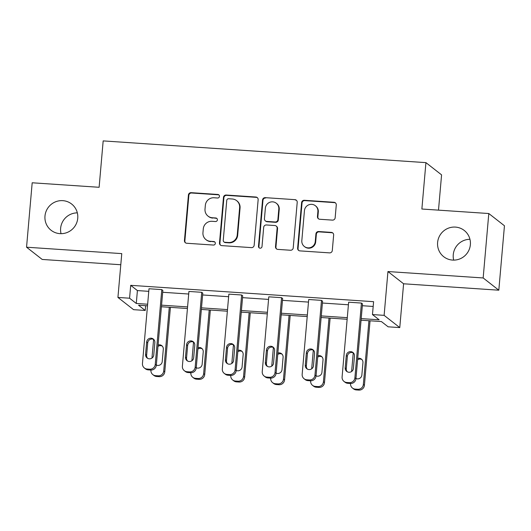 <?xml version="1.0" encoding="UTF-8"?>
<svg xmlns="http://www.w3.org/2000/svg" width="531" height="531" viewBox="0 0 531 531"><rect width="100%" height="100%" fill="white"/><g stroke="black" fill="none" stroke-linecap="round" stroke-linejoin="round"><path stroke-width="0.8" d="M437.61 242.488A16.667 16.308 -52 0 0 443.724 256.719A16.667 16.308 -52 0 0 460.457 258.643A16.667 16.308 -52 0 0 470.366 244.691A16.667 16.308 -52 0 0 464.253 230.461A16.667 16.308 -52 0 0 447.52 228.529A16.667 16.308 -52 0 0 437.61 242.488M469.955 239.295A16.667 16.308 -52 0 0 453.255 254.727A16.667 16.308 -52 0 0 453.673 260.117M44.982 216.044A16.667 16.308 -52 0 0 51.095 230.275A16.667 16.308 -52 0 0 67.829 232.206A16.667 16.308 -52 0 0 77.745 218.254A16.667 16.308 -52 0 0 71.632 204.023A16.667 16.308 -52 0 0 54.892 202.092A16.667 16.308 -52 0 0 44.982 216.044M77.327 212.858A16.667 16.308 -52 0 0 60.634 228.284A16.667 16.308 -52 0 0 61.045 233.68M219.462 196.357A1.792 1.752 -52 0 0 217.856 194.465L191.16 192.667A2.555 2.502 -52 0 0 188.425 195.03L184.443 240.563A2.555 2.502 -52 0 0 186.733 243.258L213.429 245.056A1.792 1.752 -52 0 0 214.683 241.877A1.792 1.752 -52 0 0 213.741 241.519L210.283 241.286A8.177 8.005 -52 0 1 202.955 232.644L203.287 228.854A8.177 8.005 -52 0 1 212.035 221.301L215.486 221.533A1.792 1.752 -52 0 0 216.748 218.354A1.792 1.752 -52 0 0 215.798 217.989L212.34 217.756A8.177 8.005 -52 0 1 205.012 209.121L205.344 205.324A8.177 8.005 -52 0 1 214.093 197.771L217.544 198.01A1.792 1.752 -52 0 0 219.462 196.357M219.004 195.01A1.792 1.752 -52 0 0 218.281 194.797L191.585 192.999A2.555 2.502 -52 0 0 188.85 195.362L184.868 240.895A2.555 2.502 -52 0 0 185.604 242.899M214.882 242.063A1.792 1.752 -52 0 0 214.159 241.844L210.283 241.286M216.94 218.533A1.792 1.752 -52 0 0 216.223 218.321L212.34 217.756M498.815 290.198L483.164 277.959L387.949 271.547L403.6 283.786L498.815 290.198L504.45 225.768L488.799 213.528L421.873 209.022L425.928 162.632L103.173 140.901L99.118 187.29L32.185 182.783L26.55 247.207L42.201 259.447L120.789 264.743M488.799 213.528L483.164 277.959M332.426 220.119A2.555 2.502 -52 0 0 335.161 217.756L336.276 204.986A2.555 2.502 -52 0 0 333.986 202.284L304.343 200.287A2.555 2.502 -52 0 0 301.608 202.65L297.625 248.183A2.555 2.502 -52 0 0 299.915 250.884L329.559 252.875A2.555 2.502 -52 0 0 332.293 250.519L333.647 235.087A2.555 2.502 -52 0 0 331.351 232.386L318.666 231.536A2.555 2.502 -52 0 0 315.932 233.892L315.261 241.545A6.837 6.691 -52 0 1 304.329 246.477A6.837 6.691 -52 0 1 301.82 240.643L304.442 210.668A6.837 6.691 -52 0 1 315.381 205.729A6.837 6.691 -52 0 1 317.883 211.57L317.452 216.568A2.555 2.502 -52 0 0 319.742 219.263L332.426 220.119M145.64 305.69L145.228 310.456L133.58 309.673L117.928 297.433L121.765 253.619L26.55 247.207M117.928 297.433L129.577 298.216L136.281 303.46L147.645 304.223M361.206 318.607L379.174 319.815L372.47 314.571L373.598 301.688L130.706 285.333L129.577 298.216M372.47 314.571L384.119 315.354L399.77 327.594L388.121 326.811L381.417 321.567L361.067 320.2M387.949 271.547L384.119 315.354M258.146 199.722A2.555 2.502 -52 0 0 255.856 197.021L226.206 195.03A2.555 2.502 -52 0 0 223.478 197.386L219.489 242.919A2.555 2.502 -52 0 0 221.785 245.621L251.428 247.619A2.555 2.502 -52 0 0 254.163 245.256L258.146 199.722M265.274 197.658L294.917 199.656A2.555 2.502 -52 0 1 297.214 202.351L293.225 247.884A2.555 2.502 -52 0 1 290.497 250.247L277.806 249.391A2.555 2.502 -52 0 1 275.516 246.696L277.129 228.23A2.555 2.502 -52 0 0 274.839 225.529L266.423 224.965A2.555 2.502 -52 0 0 263.688 227.321L262.009 246.55A1.792 1.752 -52 0 1 259.148 247.838A1.792 1.752 -52 0 1 258.491 246.311L262.54 200.021A2.555 2.502 -52 0 1 265.274 197.658L294.917 199.656M438.493 210.143L441.58 174.872L425.928 162.632M403.6 283.786L399.77 327.594M147.505 305.816L138.525 305.212L145.228 310.456M347.148 319.264L321.142 317.511M307.217 316.576L281.211 314.823M267.292 313.881L241.28 312.135M227.361 311.193L201.355 309.44M187.436 308.504L161.424 306.752M161.563 305.159L187.576 306.911M201.495 307.854L227.5 309.6M241.419 310.542L267.432 312.288M281.35 313.23L307.356 314.983M321.282 315.918L347.287 317.671M130.706 285.333L137.41 290.576L148.773 291.34M162.692 292.276L188.697 294.028M202.623 294.964L228.629 296.716M242.548 297.652L268.56 299.404M282.479 300.34L308.484 302.093M322.403 303.028L348.416 304.781M362.334 305.723L373.18 306.453M137.41 290.576L136.281 303.46M348.641 302.199L361.438 303.062L354.894 377.846A5.21 5.098 -52 0 1 349.325 382.659L346.763 382.486A5.21 5.098 -52 0 1 342.097 376.983L348.641 302.199M344.008 381.431L345.064 382.26A5.21 5.098 128 0 0 347.818 383.316L350.38 383.488A5.21 5.098 128 0 0 355.949 378.676L362.494 303.885L361.438 303.062M308.71 299.511L321.507 300.373L314.963 375.158A5.21 5.098 -52 0 1 309.394 379.97L306.838 379.798A5.21 5.098 -52 0 1 302.166 374.295L308.71 299.511M304.077 378.742L305.139 379.572A5.21 5.098 128 0 0 307.894 380.621L310.456 380.793A5.21 5.098 128 0 0 316.025 375.988L322.569 301.196L321.507 300.373M268.786 296.822L281.583 297.685L275.038 372.47A5.21 5.098 -52 0 1 269.469 377.282L266.907 377.11A5.21 5.098 -52 0 1 262.241 371.607L268.786 296.822M264.153 376.054L265.208 376.884A5.21 5.098 128 0 0 267.963 377.933L270.525 378.105A5.21 5.098 128 0 0 276.093 373.3L282.638 298.508L281.583 297.685M228.854 294.134L241.651 294.99L235.107 369.782A5.21 5.098 -52 0 1 229.538 374.594L226.983 374.421A5.21 5.098 -52 0 1 222.31 368.919L228.854 294.134M224.221 373.366L225.277 374.196A5.21 5.098 128 0 0 228.038 375.244L230.6 375.417A5.21 5.098 128 0 0 236.169 370.611L242.707 295.82L241.651 294.99M188.93 291.446L201.727 292.302L195.182 367.094A5.21 5.098 -52 0 1 189.613 371.906L187.051 371.733A5.21 5.098 -52 0 1 182.385 366.231L188.93 291.446M184.297 370.678L185.352 371.508A5.21 5.098 128 0 0 188.107 372.556L190.669 372.729A5.21 5.098 128 0 0 196.238 367.923L202.782 293.132L201.727 292.302M148.999 288.751L161.796 289.614L155.251 364.405A5.21 5.098 -52 0 1 149.682 369.211L147.127 369.038A5.21 5.098 -52 0 1 142.454 363.543L148.999 288.751M144.366 367.99L145.421 368.819A5.21 5.098 128 0 0 148.182 369.868L150.738 370.041A5.21 5.098 128 0 0 156.313 365.228L162.851 290.444L161.796 289.614M208.013 216.104L208.437 216.436A8.177 8.005 -52 0 0 212.765 218.088M205.955 239.634L206.38 239.966A8.177 8.005 -52 0 0 210.707 241.612M257.409 197.718A2.555 2.502 -52 0 0 256.274 197.353L226.631 195.362A2.555 2.502 -52 0 0 223.896 197.718L219.914 243.251A2.555 2.502 -52 0 0 220.65 245.256M228.662 198.753A1.792 1.752 -52 0 0 226.75 200.406L223.252 240.377A1.792 1.752 -52 0 0 224.859 242.262L228.496 242.508A8.177 8.005 -52 0 0 237.244 234.954L239.634 207.634A8.177 8.005 -52 0 0 232.306 198.999L228.662 198.753M223.909 241.904L224.334 242.236A1.792 1.752 -52 0 0 225.277 242.594L224.859 242.262M236.634 200.652L237.058 200.983A8.177 8.005 -52 0 1 240.058 207.966L237.669 235.286A8.177 8.005 -52 0 1 228.921 242.84L225.277 242.594M296.477 200.346A2.555 2.502 -52 0 0 295.342 199.988M276.193 226.047L276.618 226.379A2.555 2.502 -52 0 1 277.554 228.556L275.941 247.028A2.555 2.502 -52 0 0 276.678 249.032M265.699 197.99A2.555 2.502 -52 0 0 262.964 200.353L258.916 246.643A1.792 1.752 -52 0 0 259.374 247.99M278.808 209.068A6.837 6.691 -52 0 0 269.436 202.437A6.837 6.691 -52 0 0 265.367 208.159L264.445 218.719A2.555 2.502 -52 0 0 266.735 221.42L275.151 221.985A2.555 2.502 -52 0 0 277.886 219.628L278.808 209.068L279.233 209.4A6.837 6.691 -52 0 0 276.724 203.559L276.299 203.227M265.381 220.903L265.805 221.235A2.555 2.502 -52 0 0 267.159 221.752L266.735 221.42M279.233 209.4L278.31 219.96A2.555 2.502 -52 0 1 275.576 222.316L267.159 221.752M315.381 205.729L315.799 206.061A6.837 6.691 -52 0 1 318.308 211.902L317.87 216.9A2.555 2.502 -52 0 0 318.607 218.905M304.329 246.477L304.754 246.809A6.837 6.691 -52 0 0 315.686 241.877L315.261 241.545M332.91 233.082A2.555 2.502 -52 0 0 331.775 232.717L319.091 231.868A2.555 2.502 -52 0 0 316.357 234.224L315.686 241.877M335.546 202.981A2.555 2.502 -52 0 0 334.411 202.616L304.767 200.618A2.555 2.502 -52 0 0 302.033 202.981L298.05 248.515A2.555 2.502 -52 0 0 298.78 250.519M169.289 307.283L163.714 371.023A5.21 5.098 -52 0 1 158.145 375.829L155.583 375.656A5.21 5.098 -52 0 1 150.917 370.16L150.923 370.047M151.972 358.067L153.605 339.402M170.411 307.363L164.769 371.846A5.21 5.098 128 0 1 159.2 376.658L156.638 376.486A5.21 5.098 128 0 1 153.884 375.43L152.828 374.607M162.267 346.119A4.168 4.075 -52 0 0 157.959 346.398M156.326 365.062A4.168 4.075 -52 0 0 162.22 361.584L163.302 349.219A4.168 4.075 -52 0 0 158.079 344.991M153.764 354.973A4.168 4.075 128 0 1 147.1 357.98A4.168 4.075 128 0 1 145.574 354.423L146.656 342.05A4.168 4.075 128 0 1 153.313 339.043A4.168 4.075 128 0 1 154.846 342.601L153.764 354.973M147.664 358.345A4.168 4.075 128 0 1 146.629 355.246L147.711 342.88A4.168 4.075 128 0 1 153.811 339.501M209.214 309.971L203.638 373.711A5.21 5.098 -52 0 1 198.07 378.517L195.514 378.344A5.21 5.098 -52 0 1 190.841 372.848L190.855 372.735M191.903 360.755L193.536 342.09M210.342 310.051L204.7 374.534A5.21 5.098 128 0 1 199.125 379.346L196.57 379.174A5.21 5.098 128 0 1 193.808 378.118L192.753 377.295M202.198 348.807A4.168 4.075 -52 0 0 197.884 349.086M196.251 367.751A4.168 4.075 -52 0 0 202.152 364.279L203.234 351.907A4.168 4.075 -52 0 0 198.01 347.679M249.145 312.659L243.57 376.399A5.21 5.098 -52 0 1 238.001 381.205L235.439 381.032A5.21 5.098 -52 0 1 230.773 375.536L230.779 375.43M231.828 363.443L233.461 344.778M250.267 312.739L244.625 377.222A5.21 5.098 128 0 1 239.056 382.035L236.494 381.862A5.21 5.098 128 0 1 233.74 380.813L232.684 379.984M242.123 351.495A4.168 4.075 -52 0 0 237.815 351.774M236.182 370.439A4.168 4.075 -52 0 0 242.076 366.967L243.158 354.595A4.168 4.075 -52 0 0 237.934 350.367M193.689 357.662A4.168 4.075 128 0 1 187.025 360.668A4.168 4.075 128 0 1 185.498 357.111L186.58 344.738A4.168 4.075 128 0 1 193.244 341.732A4.168 4.075 128 0 1 194.771 345.289L193.689 357.662M187.589 361.034A4.168 4.075 128 0 1 186.554 357.934L187.635 345.568A4.168 4.075 128 0 1 193.735 342.19M233.62 360.35A4.168 4.075 128 0 1 226.956 363.357A4.168 4.075 128 0 1 225.429 359.799L226.511 347.427A4.168 4.075 128 0 1 233.169 344.42A4.168 4.075 128 0 1 234.702 347.978L233.62 360.35M227.52 363.722A4.168 4.075 128 0 1 226.485 360.622L227.567 348.256A4.168 4.075 128 0 1 233.667 344.878M289.07 315.348L283.494 379.088A5.21 5.098 -52 0 1 277.925 383.893L275.37 383.721A5.21 5.098 -52 0 1 270.697 378.225L270.71 378.118M271.759 366.131L273.392 347.466M290.198 315.427L284.556 379.911A5.21 5.098 128 0 1 278.981 384.723L276.425 384.55A5.21 5.098 128 0 1 273.664 383.501L272.609 382.672M282.054 354.184A4.168 4.075 -52 0 0 277.74 354.462M276.107 373.134A4.168 4.075 -52 0 0 282.007 369.656L283.089 357.283A4.168 4.075 -52 0 0 277.866 353.055M273.545 363.038A4.168 4.075 128 0 1 266.881 366.045A4.168 4.075 128 0 1 265.354 362.487L266.436 350.115A4.168 4.075 128 0 1 273.1 347.108A4.168 4.075 128 0 1 274.627 350.666L273.545 363.038M267.445 366.41A4.168 4.075 128 0 1 266.409 363.31L267.498 350.945A4.168 4.075 128 0 1 273.591 347.566M329.001 318.042L323.425 381.776A5.21 5.098 -52 0 1 317.857 386.588L315.295 386.415A5.21 5.098 -52 0 1 310.628 380.913L310.635 380.807M311.684 368.819L313.317 350.155M330.123 318.115L324.481 382.605A5.21 5.098 128 0 1 318.912 387.411L316.35 387.238A5.21 5.098 128 0 1 313.595 386.19L312.54 385.36M321.978 356.872A4.168 4.075 -52 0 0 317.671 357.151M316.038 375.822A4.168 4.075 -52 0 0 321.932 372.344L323.014 359.972A4.168 4.075 -52 0 0 317.797 355.75M313.476 365.726A4.168 4.075 128 0 1 306.812 368.733A4.168 4.075 128 0 1 305.285 365.175L306.367 352.803A4.168 4.075 128 0 1 313.024 349.796A4.168 4.075 128 0 1 314.558 353.354L313.476 365.726M307.376 369.105A4.168 4.075 128 0 1 306.341 366.005L307.422 353.633A4.168 4.075 128 0 1 313.522 350.254M368.932 320.731L363.35 384.464A5.21 5.098 -52 0 1 357.781 389.276L355.226 389.104A5.21 5.098 -52 0 1 350.553 383.601L350.566 383.495M351.615 371.514L353.248 352.843M370.054 320.804L364.412 385.294A5.21 5.098 128 0 1 358.843 390.099L356.281 389.927A5.21 5.098 128 0 1 353.527 388.878L352.465 388.048M361.91 359.56A4.168 4.075 -52 0 0 357.602 359.839M355.962 378.51A4.168 4.075 -52 0 0 361.863 375.032L362.945 362.66A4.168 4.075 -52 0 0 357.721 358.438M353.4 368.414A4.168 4.075 128 0 1 346.743 371.421A4.168 4.075 128 0 1 345.21 367.864L346.292 355.491A4.168 4.075 128 0 1 352.956 352.484A4.168 4.075 128 0 1 354.482 356.042L353.4 368.414M347.301 371.793A4.168 4.075 128 0 1 346.272 368.693L347.354 356.321A4.168 4.075 128 0 1 353.447 352.949M218.281 194.797L217.856 194.465M214.159 241.844L213.741 241.519M216.223 218.321L215.798 217.989M184.868 240.895L184.443 240.563M188.85 195.362L188.425 195.03M191.585 192.999L191.16 192.667M219.914 243.251L219.489 242.919M223.896 197.718L223.478 197.386M226.631 195.362L226.206 195.03M256.274 197.353L255.856 197.021M228.921 242.84L228.496 242.508M237.669 235.286L237.244 234.954M240.058 207.966L239.634 207.634M275.941 247.028L275.516 246.696M277.554 228.556L277.129 228.23M258.916 246.643L258.491 246.311M262.964 200.353L262.54 200.021M275.576 222.316L275.151 221.985M278.31 219.96L277.886 219.628M317.87 216.9L317.452 216.568M318.308 211.902L317.883 211.57M316.357 234.224L315.932 233.892M319.091 231.868L318.666 231.536M331.775 232.717L331.351 232.386M298.05 248.515L297.625 248.183M302.033 202.981L301.608 202.65M304.767 200.618L304.343 200.287M334.411 202.616L333.986 202.284M163.714 371.023L164.769 371.846M155.583 375.656L156.638 376.486M158.145 375.829L159.2 376.658M156.313 365.228L155.251 364.405M150.738 370.041L149.682 369.211M148.182 369.868L147.127 369.038M145.574 354.423L146.629 355.246M146.656 342.05L147.711 342.88M203.638 373.711L204.7 374.534M195.514 378.344L196.57 379.174M198.07 378.517L199.125 379.346M243.57 376.399L244.625 377.222M235.439 381.032L236.494 381.862M238.001 381.205L239.056 382.035M196.238 367.923L195.182 367.094M190.669 372.729L189.613 371.906M188.107 372.556L187.051 371.733M185.498 357.111L186.554 357.934M186.58 344.738L187.635 345.568M236.169 370.611L235.107 369.782M230.6 375.417L229.538 374.594M228.038 375.244L226.983 374.421M225.429 359.799L226.485 360.622M226.511 347.427L227.567 348.256M283.494 379.088L284.556 379.911M275.37 383.721L276.425 384.55M277.925 383.893L278.981 384.723M276.093 373.3L275.038 372.47M270.525 378.105L269.469 377.282M267.963 377.933L266.907 377.11M265.354 362.487L266.409 363.31M266.436 350.115L267.498 350.945M323.425 381.776L324.481 382.605M315.295 386.415L316.35 387.238M317.857 386.588L318.912 387.411M316.025 375.988L314.963 375.158M310.456 380.793L309.394 379.97M307.894 380.621L306.838 379.798M305.285 365.175L306.341 366.005M306.367 352.803L307.422 353.633M363.35 384.464L364.412 385.294M355.226 389.104L356.281 389.927M357.781 389.276L358.843 390.099M355.949 378.676L354.894 377.846M350.38 383.488L349.325 382.659M347.818 383.316L346.763 382.486M345.21 367.864L346.272 368.693M346.292 355.491L347.354 356.321"/></g></svg>
